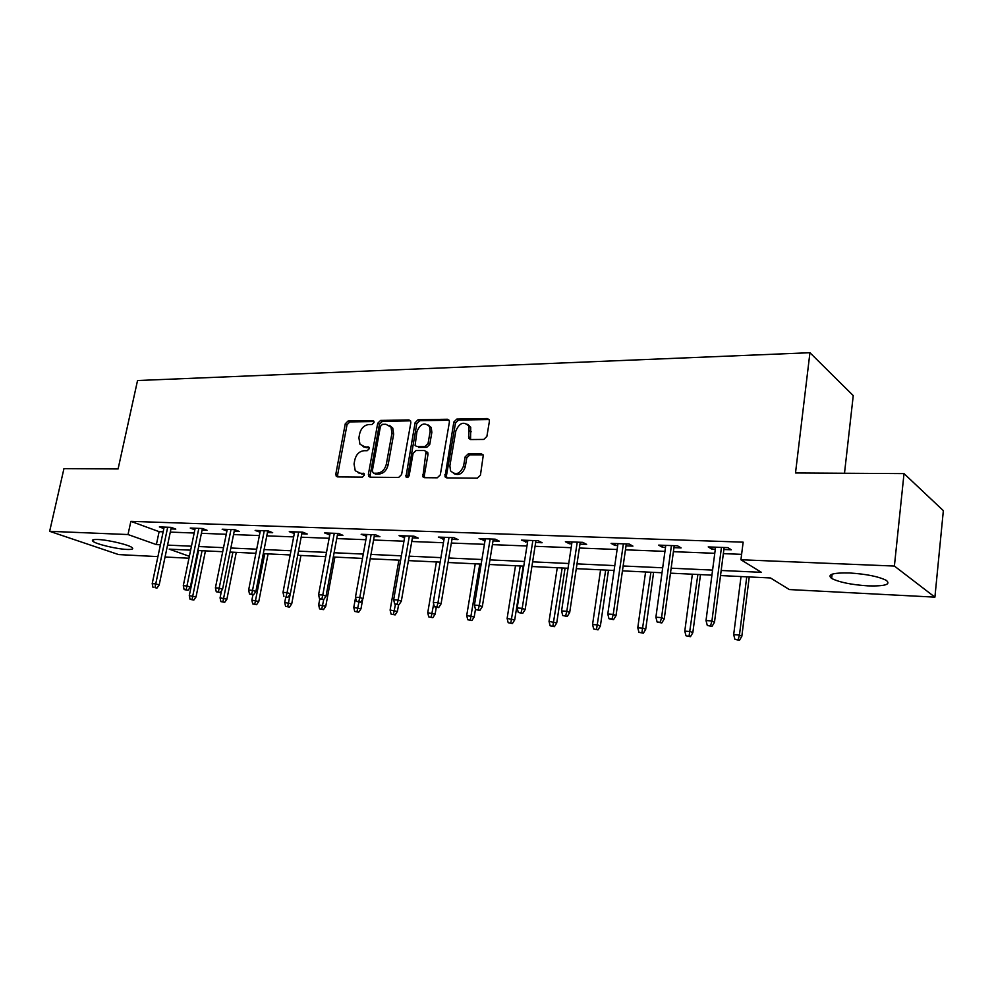<?xml version="1.0" encoding="UTF-8"?>
<svg xmlns="http://www.w3.org/2000/svg" width="993" height="993" viewBox="0 0 993 993"><rect width="100%" height="100%" fill="white"/><g stroke="black" fill="none" stroke-linecap="round" stroke-linejoin="round"><path stroke-width="1.49" d="M374.038 422.509L372.747 420.573L348.084 421.007L345.266 423.812L335.833 474.071L336.242 476.218L337.608 476.901L362.358 477.124L364.381 475.151L364.121 473.673L359.863 473.115L355.246 470.719L354.042 464.004L354.824 459.771C356.288 454.298 359.342 451.281 363.984 450.723L367.211 450.71L369.222 448.724L368.999 447.322L364.716 446.763L359.962 444.243L358.895 437.826L359.677 433.618C361.129 428.182 364.17 425.165 368.8 424.545L372.027 424.495L374.038 422.509M867.919 585.87C851.274 584.74 839.184 582.258 831.637 578.435C826.834 574.475 832.792 572.651 849.536 572.973C866.318 574.053 878.582 576.523 886.315 580.384C891.131 584.48 884.999 586.317 867.919 585.87M126.918 549.439C116.578 549.055 95.626 544.027 92.833 541.21C91.505 539.919 93.23 539.348 98.009 539.522C108.311 539.844 129.587 544.971 132.28 547.739C133.645 549.067 131.858 549.638 126.918 549.439M483.777 439.44L486.88 436.436L489.375 421.454L489.226 419.853L487.253 418.537L456.867 419.071L453.826 422.037L445.013 476.814L446.788 477.894L477.31 478.179L480.438 475.188L483.293 455.179L481.357 453.9L468.212 453.925L465.134 456.892L463.607 465.878C460.119 474.058 455.762 475.697 450.549 470.831L449.866 465.829L455.837 430.962C459.511 422.646 463.917 421.082 469.056 426.295L468.746 438.335L470.645 439.551L483.777 439.44M157.924 556.626L118.601 554.578L49.65 531.317L63.949 468.634L118.093 468.944L137.543 380.53L809.94 352.714L795.505 472.966L904.015 473.611L894.395 566.06L934.909 597.141L789.336 589.557L770.506 577.963L720.521 575.568M49.65 531.317L128.01 534.544L156.373 544.598L160.419 544.785M721.179 570.479L761.358 572.328L740.927 559.754L743.149 542.166L130.865 521.35L128.01 534.544M740.927 559.754L894.395 566.06M410.829 422.745L410.581 420.908L408.893 419.927L380.592 420.424L377.712 423.279L368.378 474.319L368.751 476.417L370.228 477.199L398.64 477.459L401.594 474.58L410.829 422.745M418.053 419.766L447.371 419.245L449.196 420.374L449.395 422.112L440.296 474.877L437.255 477.807L424.557 477.695L422.881 476.714L426.047 451.53L424.334 450.512L416.042 450.537L413.076 453.441L409.166 475.51C408.346 477.534 407.267 477.993 405.951 476.888L415.099 422.67L418.053 419.766L419.754 420.722L449.047 420.213L447.371 419.245M844.497 473.264L853.248 395.611L809.94 352.714M130.865 521.35L159.116 531.665L163.162 531.826M170.287 532.099L194.181 533.03M201.405 533.315L226.243 534.284M233.554 534.569L259.384 535.575M266.782 535.86L293.667 536.903M301.152 537.201L329.142 538.28M336.739 538.578L365.883 539.72M373.579 540.018L403.965 541.197M411.76 541.508L443.449 542.737M451.343 543.047L484.41 544.325M492.416 544.648L526.948 545.989M535.066 546.299L571.149 547.702M579.378 548.024L617.112 549.501M625.453 549.824L664.95 551.363M673.403 551.686L714.774 553.3M723.351 553.635L741.61 554.342M170.957 528.909L175.786 529.095L171.119 527.357L159.352 526.923L163.845 528.586M202.076 530.063L207.028 530.25L202.398 528.499L190.246 528.053L194.851 529.79M234.211 531.267L239.301 531.454L234.72 529.666L222.159 529.219L226.913 530.994M267.44 532.509L272.678 532.695L268.135 530.883L255.151 530.411L260.042 532.223M301.81 533.787L307.197 533.986L302.716 532.149L289.273 531.665L294.313 533.502M337.384 535.103L342.92 535.314L338.501 533.452L324.587 532.943L329.788 534.83M374.212 536.481L379.922 536.692L375.565 534.805L361.154 534.271L366.529 536.195M412.38 537.896L418.264 538.119L413.982 536.195L399.049 535.661L404.598 537.61M451.964 539.373L458.021 539.596L453.826 537.647L438.335 537.089L444.07 539.087M493.024 540.9L499.28 541.135L495.184 539.162L479.098 538.578L485.018 540.602M535.661 542.488L542.128 542.737L538.119 540.726L521.412 540.118L527.556 542.19M579.962 544.139L586.64 544.387L582.754 542.352L565.389 541.719L569.312 543.742L571.745 543.841M626.024 545.865L632.926 546.113L629.177 544.04L611.105 543.382L614.903 545.442L617.683 545.542M673.962 547.639L681.099 547.913L677.487 545.802L658.669 545.12L662.343 547.205L665.509 547.329M723.885 549.501L731.282 549.774L727.819 547.627L708.22 546.92L711.733 549.055L715.308 549.179M904.015 473.611L943.35 510.663L934.909 597.141M188.968 558.24L165.049 556.999M190.644 550.172L169.207 549.141L189.378 556.303M711.931 575.146L670.474 573.16M662.008 572.762L622.437 570.863M614.084 570.466L576.275 568.654M568.046 568.257L531.888 566.519M523.77 566.134L489.177 564.483M481.171 564.098L448.054 562.51M440.147 562.125L408.421 560.611M400.613 560.238L370.19 558.774M362.495 558.414L333.313 557.011M325.704 556.651L297.701 555.298M290.192 554.95L263.294 553.66M255.884 553.3L230.028 552.058M222.717 551.711L197.855 550.519M167.556 545.107L191.463 546.212M198.687 546.535L223.537 547.677M230.848 548.012L256.69 549.191M264.101 549.539L290.999 550.767M298.496 551.115L326.511 552.393M334.107 552.741L363.277 554.082M370.972 554.429L401.383 555.832M409.19 556.179L440.904 557.644M448.811 558.004L481.915 559.518M489.934 559.891L524.503 561.467M532.633 561.839L568.766 563.503M576.995 563.875L614.791 565.613M623.132 565.985L662.691 567.797M671.156 568.195L712.589 570.094M159.116 531.665L156.373 544.598M226.764 530.982L227.087 529.393M259.707 532.211L260.029 530.597M293.779 533.489L294.102 531.838M329.031 534.793L329.353 533.117M365.536 536.158L365.846 534.445M403.357 537.561L403.667 535.823M442.568 539.025L442.866 537.25M483.231 540.54L483.529 538.74M525.458 542.116L525.744 540.266M569.312 543.742L569.597 541.868M614.903 545.442L615.188 543.531M662.343 547.205L662.616 545.256M711.733 549.055L711.993 547.056M363.016 446.527L366.467 447.657L364.716 446.763M369.16 447.644L366.467 447.657M358.336 472.904L359.863 473.115M364.282 473.984L361.626 473.971M373.989 421.504L349.834 421.926L347.029 424.731L337.62 474.915L337.918 476.901M408.893 419.927L410.531 420.833L382.317 421.367L379.45 424.21L370.141 475.175L370.463 477.199M382.479 424.334L380.456 426.332L372.276 471.203L373.579 473.214L377.03 473.239C381.771 472.718 384.887 469.664 386.364 464.103L391.937 433.246L391.043 427.151L385.929 424.272L382.479 424.334M374.336 473.587L373.579 473.214M389.616 425.5L392.769 428.082L393.662 434.164L388.102 464.972C386.637 470.533 383.521 473.574 378.78 474.095L375.329 474.071M426.034 451.43L427.747 452.436L428.02 454.322L424.296 475.622L424.669 477.695M419.754 420.722L416.799 423.614L407.54 477.472M430.155 431.421L429.535 426.605C424.532 421.988 420.324 423.639 416.936 431.583L415.086 445.509L416.762 446.49L425.041 446.44L428.045 443.523L430.155 431.421L431.856 432.365L431.235 427.549L428.281 425.004M431.856 432.365L429.746 444.454L426.754 447.359L418.475 447.409M467.604 424.309L470.719 427.263L470.558 439.551M453.739 473.562C459.051 475.895 462.899 473.636 465.283 466.784L463.607 465.878M483.107 454.831L469.888 454.844L466.797 457.81L465.283 466.784M489.065 419.53L458.53 420.051L455.489 422.993L446.44 475.796L446.838 477.894M190.085 599.338L193.834 600.057L190.085 599.338L189.278 595.663L196.018 596.967L205.452 550.879M192.034 599.487L202.063 550.718M189.278 595.663L198.563 550.556M196.018 596.967L193.834 600.057M154.982 587.571L156.882 588.179L154.982 587.571L155.74 583.884L152.202 583.648L164.155 527.097M167.693 527.233L155.74 583.884L159.165 585.001L171.28 527.407M156.882 588.179L159.165 585.001M152.202 583.648L153.021 587.434M220.905 601.609L224.691 602.341L220.905 601.609L220.074 597.873L226.9 599.189L236.272 552.356M222.904 601.758L232.908 552.195M220.074 597.873L221.513 590.748M226.9 599.189L224.691 602.341M252.718 603.943L256.566 604.687L252.718 603.943L251.874 600.144L258.776 601.485L268.085 553.883M254.791 604.092L264.759 553.722M251.874 600.144L252.917 594.795M258.776 601.485L256.566 604.687M186.15 589.705L184.127 589.569L188.037 590.326L186.15 589.705L186.945 585.969L183.283 585.721L195.174 528.226M198.823 528.363L186.945 585.969L190.333 587.086L202.398 528.499M188.037 590.326L190.333 587.086M183.283 585.721L184.127 589.569M218.373 591.915L216.275 591.778L220.247 592.548L218.373 591.915L219.192 588.117L215.407 587.868L227.236 529.393M230.997 529.53L219.192 588.117L222.556 589.259L234.534 529.666M220.247 592.548L222.556 589.259M215.407 587.868L216.275 591.778M285.587 606.363L289.484 607.12L285.587 606.363L284.718 602.49L291.719 603.856L300.941 555.459M287.734 606.512L290.266 593.901M284.718 602.49L285.761 597.054L287.995 597.215L285.748 597.054M291.719 603.856L289.484 607.12M319.572 608.858L323.507 609.628L319.572 608.858L318.666 604.923L325.754 606.313L334.902 557.085M321.782 609.019L323.693 599.623M318.666 604.923L319.783 598.953M325.754 606.313L323.507 609.628M354.712 611.44L358.709 612.222L354.712 611.44L353.781 607.443L360.968 608.846L362.73 599.064M357.008 611.601L358.932 602.093M353.781 607.443L355.556 597.662M360.968 608.846L358.709 612.222M251.688 594.199L249.516 594.062L253.538 594.844L251.688 594.199L252.532 590.339L248.635 590.078L260.365 530.61M264.262 530.746L252.532 590.339L255.871 591.493L267.762 530.87M253.538 594.844L255.871 591.493M248.635 590.078L249.516 594.062M286.17 596.57L287.051 592.635L283.005 592.374L294.636 531.851M298.67 532L287.051 592.635L290.341 593.802L302.133 532.124M287.995 597.215L290.341 593.802M283.005 592.374L283.924 596.421M364.232 446.751L363.537 446.887M336.714 474.48L336.366 476.355M321.856 599.015L319.535 598.866L323.668 599.673L321.856 599.015L322.775 595.018L318.592 594.745L330.098 533.142M334.281 533.303L322.775 595.018L326.027 596.197L337.694 533.427M323.668 599.673L326.027 596.197M318.592 594.745L319.535 598.866M391.068 614.108L395.127 614.903L391.068 614.108L390.112 610.037L397.399 611.465L398.565 604.824M393.451 614.282L395.45 604.315M390.112 610.037L398.901 560.151M397.399 611.465L395.127 614.903M358.833 601.559L356.425 601.386L360.62 602.217L358.833 601.559L359.789 597.488L355.444 597.203L366.839 534.482M371.159 534.644L359.789 597.488L362.991 598.68L374.522 534.768M360.62 602.217L362.991 598.68M355.444 597.203L356.425 601.386M428.728 616.876L432.836 617.683L428.728 616.876L427.735 612.731L435.12 614.183L436.262 607.418M431.185 617.063L433.693 604.054M427.735 612.731L436.411 561.951M435.12 614.183L432.836 617.683M423.403 475.163L423.08 477M397.163 604.191L394.668 604.017L398.925 604.849L397.163 604.191L398.156 600.045L393.662 599.747L404.896 535.872M409.377 536.034L398.156 600.045L401.309 601.249L412.691 536.158M398.925 604.849L401.309 601.249M393.662 599.747L394.668 604.017M467.74 619.744L471.898 620.563L467.74 619.744L466.71 615.523L474.195 617.001L475.461 609.33M470.285 619.93L479.818 564.024M466.71 615.523L475.25 563.813M474.195 617.001L471.898 620.563M436.932 606.909L434.338 606.735L438.658 607.592L436.932 606.909L437.963 602.701L433.296 602.391L444.368 537.312M449.01 537.474L437.963 602.701L441.053 603.918L452.262 537.598M438.658 607.592L441.053 603.918M433.296 602.391L434.338 606.735M508.18 622.71L512.4 623.542L508.18 622.71L507.125 618.416L514.709 619.917L523.212 566.109M510.824 622.909L520.245 565.973M507.125 618.416L515.504 565.737M514.709 619.917L512.4 623.542M478.204 609.752L475.51 609.565L479.892 610.422L478.204 609.752L479.284 605.445L474.431 605.122L485.316 538.802M490.145 538.976L479.284 605.445L482.3 606.686L493.322 539.087M479.892 610.422L482.3 606.686M474.431 605.122L475.51 609.565M550.134 625.801L554.417 626.645L550.134 625.801L549.042 621.419L556.738 622.946L565.067 568.12M552.878 626L562.175 567.971M549.042 621.419L557.259 567.735M556.738 622.946L554.417 626.645M521.077 612.693L518.284 612.495L522.728 613.376L521.077 612.693L522.206 608.312L517.167 607.977L527.842 540.353M532.856 540.527L522.206 608.312L525.148 609.565L535.947 540.639M522.728 613.376L525.148 609.565M517.167 607.977L518.284 612.495M593.702 629.003L598.034 629.86L593.702 629.003L592.56 624.535L597.699 624.907L600.368 626.087L608.498 570.193M596.545 629.214L605.693 570.056M592.56 624.535L600.591 569.821M600.368 626.087L598.034 629.86M565.65 615.747L562.746 615.548L567.251 616.442L565.65 615.747L566.817 611.278L561.579 610.931L572.018 541.955M577.231 542.153L566.817 611.278L569.684 612.544L580.247 542.252M567.251 616.442L569.684 612.544M561.579 610.931L562.746 615.548M638.946 632.33L643.352 633.199L638.946 632.33L637.779 627.775L643.104 628.159L645.698 629.351L653.605 572.353M641.912 632.541L650.899 572.229M637.779 627.775L645.587 571.968M645.698 629.351L643.352 633.199M612.011 618.924L608.982 618.726L613.562 619.632L612.011 618.924L613.24 614.382L607.79 614.009L617.969 543.63M623.381 543.829L613.24 614.382L616.008 615.66L626.298 543.941M613.562 619.632L616.008 615.66M607.79 614.009L608.982 618.726M686.002 635.781L690.458 636.674L686.002 635.781L684.785 631.138L690.321 631.536L692.816 632.74L700.487 574.599M689.08 636.004L697.88 574.475M684.785 631.138L692.357 574.215M692.816 632.74L690.458 636.674M660.295 622.239L657.13 622.028L661.785 622.959L660.295 622.239L661.561 617.596L655.889 617.224L665.782 545.368M671.417 545.579L661.561 617.596L664.243 618.9L674.222 545.678M661.785 622.959L664.243 618.9M655.889 617.224L657.13 622.028M734.944 639.38L739.475 640.286L734.944 639.38L733.678 634.639L739.45 635.061L741.833 636.277L749.243 576.933M738.147 639.616L739.45 635.061L746.748 576.821M733.678 634.639L741.014 576.548M741.833 636.277L739.475 640.286M710.591 625.689L707.301 625.466L712.018 626.409L710.591 625.689L711.931 620.948L706.011 620.563L715.568 547.193M721.452 547.404L711.931 620.948L714.488 622.263L724.145 547.503M712.018 626.409L714.488 622.263M706.011 620.563L707.301 625.466M373.827 421.144L372.747 420.573M364.071 473.611L363.09 473.14M368.962 447.272L367.944 446.751M337.62 474.915L335.833 474.071M347.029 424.731L345.266 423.812M349.834 421.926L348.084 421.007M370.141 475.175L368.378 474.319M379.45 424.21L377.712 423.279M382.317 421.367L380.592 420.424M378.78 474.095L377.03 473.239M388.102 464.972L386.364 464.103M393.662 434.164L391.937 433.246M424.296 475.622L422.584 474.741M428.02 454.322L426.307 453.416M407.453 476.355L405.727 475.486M416.799 423.614L415.099 422.67M426.754 447.359L425.041 446.44M429.746 444.454L428.045 443.523M470.223 437.565L468.559 436.622M471.203 431.756L469.54 430.801M466.797 457.81L465.134 456.892M469.888 454.844L468.212 453.925M483.02 454.831L481.357 453.9M446.44 475.796L444.74 474.915M455.489 422.993L453.826 422.037M458.53 420.051L456.867 419.071M488.891 419.518L487.253 418.537M831.637 578.435L832.122 574.177M92.833 541.21L93.143 539.807M337.707 476.901L336.242 476.218M370.377 477.199L368.751 476.417M392.769 428.082L391.043 427.151M424.594 477.583L422.881 476.714M427.747 452.436L426.047 451.53M407.229 477.534L405.951 476.888M431.235 427.549L429.535 426.605M470.409 439.278L468.746 438.335M470.719 427.263L469.056 426.295M446.713 477.695L445.013 476.814"/></g></svg>
